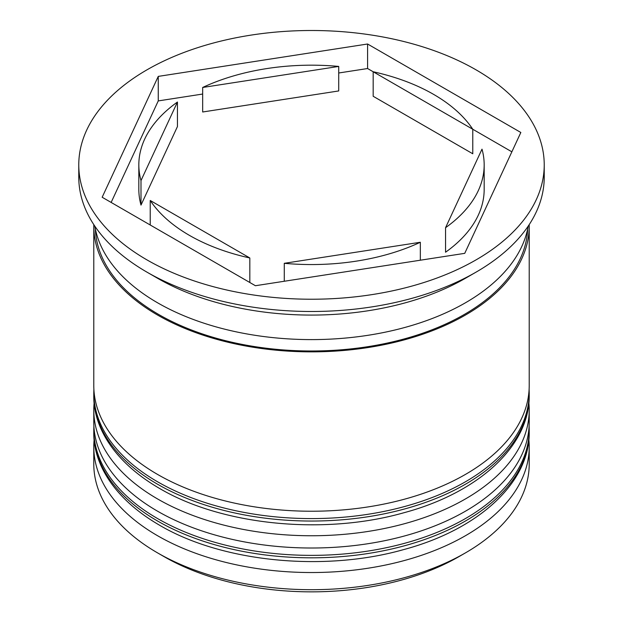 <?xml version="1.0" encoding="UTF-8"?>
<svg xmlns="http://www.w3.org/2000/svg" width="623" height="623" viewBox="0 0 623 623"><rect width="100%" height="100%" fill="white"/><g stroke="black" fill="none" stroke-linecap="round" stroke-linejoin="round"><path stroke-width="0.93" d="M465.451 552.881L459.081 556.557A208.705 120.496 180 0 1 163.927 556.557L157.557 552.881A217.715 125.698 0 0 0 465.451 552.881A217.715 125.698 0 0 0 529.215 464.003L529.215 446.839A217.715 125.698 180 0 1 394.818 562.966A217.715 125.698 180 0 1 157.557 535.718A217.715 125.698 180 0 1 93.785 446.839A217.715 125.698 180 0 1 94.143 439.628M528.857 439.628A217.715 125.698 180 0 1 529.215 446.839M528.857 402.847A217.715 125.698 180 0 1 529.215 410.059A217.715 125.698 180 0 1 394.818 526.186A217.715 125.698 180 0 1 157.557 498.937A217.715 125.698 180 0 1 93.785 410.059A217.715 125.698 180 0 1 94.143 402.847M78.771 164.869L78.771 177.127A232.729 134.366 0 0 0 146.935 272.134L157.557 278.263A217.715 125.698 0 0 0 157.557 278.263L157.549 278.263A217.715 125.698 0 0 0 465.451 278.263L476.065 272.134A232.729 134.366 0 0 0 544.229 177.127L544.229 164.869A232.729 134.366 0 0 0 476.065 69.854A232.729 134.366 0 0 0 222.442 40.729A232.729 134.366 0 0 0 78.771 164.869A232.729 134.366 0 0 0 146.935 259.877A232.729 134.366 0 0 0 400.558 289.002A232.729 134.366 0 0 0 544.229 164.869M157.549 278.263L146.935 272.134A232.729 134.366 0 0 0 476.065 272.134M93.785 410.059L93.785 422.316A217.715 125.698 0 0 0 157.557 511.195A217.715 125.698 0 0 0 394.818 538.443A217.715 125.698 0 0 0 529.215 422.316L529.215 410.059M93.8 224.63A217.715 125.698 0 0 0 93.785 226.165L93.785 385.536A217.715 125.698 0 0 0 157.557 474.422A217.715 125.698 0 0 0 394.818 501.663A217.715 125.698 0 0 0 529.215 385.536L529.215 226.165A217.715 125.698 0 0 0 529.2 224.63M93.785 226.165A217.715 125.698 0 0 0 157.557 315.043A217.715 125.698 0 0 0 394.818 342.292A217.715 125.698 0 0 0 529.215 226.165M94.821 226.165A217.715 125.698 0 0 0 157.557 302.786A217.715 125.698 0 0 0 384.897 332.246A217.715 125.698 0 0 0 528.179 226.165M150.221 224.996L150.221 200.481A172.672 99.688 0 0 0 189.408 235.362A172.672 99.688 0 0 0 249.823 257.977L249.823 282.499M284.275 281.261L284.275 263.311A172.672 99.688 0 0 0 420.33 242.261L420.33 260.212M140.993 180.584L140.993 205.099L177.446 126.555L177.446 102.032A172.672 99.688 0 0 0 138.828 164.869A172.672 99.688 0 0 0 140.993 180.584L177.446 102.032M138.828 164.869L138.828 189.384A172.672 99.688 0 0 0 140.993 205.099M202.67 87.469L202.67 111.992L338.725 90.942L338.725 66.427A172.672 99.688 0 0 0 202.67 87.469L338.725 66.427M511.857 151.817L373.177 71.754L373.177 96.277L472.779 153.772L472.779 129.257A172.672 99.688 0 0 0 373.177 71.754L367.593 68.53L338.725 72.992M284.275 263.311L420.33 242.261M150.221 200.481L249.823 257.977M163.927 556.557A208.705 120.496 180 0 1 163.919 556.557L157.549 552.881A217.715 125.698 0 0 0 157.557 552.881A217.715 125.698 0 0 1 93.785 464.003L93.785 446.839M102.164 197.25L255.407 285.723L464.742 253.343L520.836 132.481L367.593 44.007L158.258 76.395L102.164 197.25M202.67 94.042L158.258 100.91L111.143 202.436M158.258 100.91L158.258 76.395M367.593 68.53L367.593 44.007M445.554 227.699A172.672 99.688 0 0 0 484.172 164.869A172.672 99.688 0 0 0 482.007 149.154L445.554 227.699L445.554 252.222A172.672 99.688 0 0 0 484.172 189.384L484.172 164.869M157.557 521.007A217.715 125.698 0 0 0 394.818 548.256A217.715 125.698 0 0 0 529.215 432.128C529.893 482.88 478.215 529.706 403.525 549.626C323.859 572.226 221.874 562.117 159.418 525.127C114.718 499.21 93.193 464.182 93.785 432.128A217.715 125.698 0 0 0 157.557 521.007M529.215 432.128L529.215 429.675A217.715 125.698 180 0 1 394.818 545.803A217.715 125.698 180 0 1 157.557 518.554A217.715 125.698 180 0 1 93.785 429.675L93.785 432.128M157.557 484.227A217.715 125.698 0 0 0 394.818 511.475A217.715 125.698 0 0 0 529.215 395.348C529.893 446.107 478.215 492.925 403.525 512.846C323.859 535.445 221.874 525.345 159.418 488.354C114.718 462.43 93.193 427.401 93.785 395.348A217.715 125.698 0 0 0 157.557 484.227M529.215 395.348L529.215 392.895A217.715 125.698 180 0 1 394.818 509.022A217.715 125.698 180 0 1 157.557 481.774A217.715 125.698 180 0 1 93.785 392.895L93.785 395.348M527.658 228.89A216.212 124.826 180 0 1 392.054 342.004A216.212 124.826 180 0 1 158.616 314.436A216.212 124.826 180 0 1 95.342 228.89M529.215 429.675L529.122 425.922M93.878 425.914L93.785 429.675M529.215 392.895L529.122 389.141M93.878 389.141L93.785 392.895"/></g></svg>
